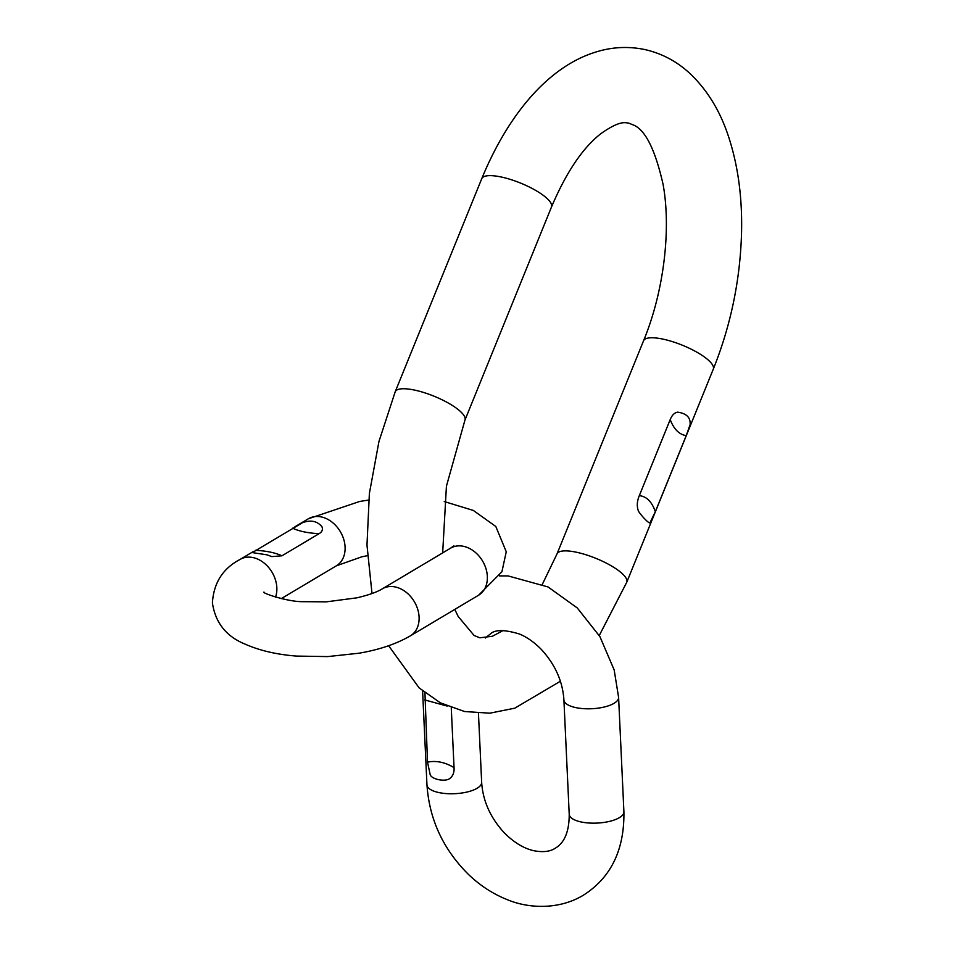 <?xml version="1.0" encoding="UTF-8"?>
<svg xmlns="http://www.w3.org/2000/svg" width="954" height="954" viewBox="0 0 954 954"><rect width="100%" height="100%" fill="white"/><g stroke="black" fill="none" stroke-linecap="round" stroke-linejoin="round"><path stroke-width="1.43" d="M686.224 435.644L690.112 424.602C690.684 417.602 686.546 413.452 677.686 412.152C674.466 412.7 671.974 415.181 670.209 419.581L639.311 495.663C636.914 501.446 636.664 506.669 638.56 511.356C641.863 516.496 649.591 524.223 649.96 522.78L655.338 511.714L686.224 435.644C679.165 434.523 673.822 429.169 670.209 419.581M454.044 767.624C445.029 762.21 436.181 760.386 427.511 762.139L430.171 774.6C431.482 779.311 445.053 782.065 449.62 778.619C452.888 776.186 454.366 772.525 454.044 767.624L451.266 707.701M427.511 762.139L424.947 692.831M292.556 528.182C299.246 531.295 308.094 533.131 319.089 533.668C322.106 531.915 323.06 529.613 321.951 526.739C317.241 521.039 310.754 519.692 302.49 522.709L252.321 552.593L267.037 554.846L271.783 556.611L281.943 555.8C275.229 552.7 266.381 550.863 255.398 550.315M319.089 533.668L281.943 555.8M367.421 555.681L361.733 556.838L336.333 565.829L281.275 598.623M395.206 391.772L481.746 178.66A37.647 10.506 -157.9 0 1 500.731 176.895A37.647 10.506 -157.9 0 1 536.637 190.967A37.647 10.506 -157.9 0 1 551.495 206.982L464.956 420.094A37.647 10.506 -157.9 0 0 450.097 404.079A37.647 10.506 -157.9 0 0 414.191 390.007A37.647 10.506 -157.9 0 0 395.206 391.772L378.965 441.44L369.377 493.468L366.98 545.056L372.012 593.531M542.361 584.277L557.017 553.904A37.647 10.506 22.1 0 1 576.001 552.139A37.647 10.506 22.1 0 1 611.908 566.211A37.647 10.506 22.1 0 1 626.766 582.226L713.306 369.115C731.122 324.587 740.554 278.389 741.592 230.522C742.176 196.441 737.907 165.4 728.796 137.388C720.306 111.129 707.176 89.664 689.384 72.981C676.231 60.961 661.074 53.078 643.914 49.358C626.993 46.03 610.262 47.151 593.686 52.732C549.265 67.197 509.019 112.512 481.746 178.66M557.017 553.904L643.545 340.793A37.647 10.506 22.1 0 1 662.529 339.028A37.647 10.506 22.1 0 1 698.447 353.099A37.647 10.506 22.1 0 1 713.306 369.115M639.311 495.663C646.55 496.366 651.892 501.721 655.338 511.714M499.574 575.894L508.088 575.918L548.049 586.96L577.265 607.948L599.935 636.652L614.185 670.006L618.597 697.362L623.904 811.711A27.38 10.112 177.3 0 1 619.325 817.685A27.38 10.112 177.3 0 1 588.856 823.004A27.38 10.112 177.3 0 1 569.216 814.251C569.24 831.459 564.565 842.799 555.204 848.261C550.041 851.636 542.921 852.459 533.858 850.718C523.913 848.523 514.063 842.573 504.32 832.878C490.416 817.769 482.855 800.919 481.651 782.316L478.455 713.306M623.904 811.711C624.512 849.871 610.942 877.74 583.216 895.305C558.519 910.164 527.705 908.542 506.479 899.324C492.562 893.683 479.898 885.395 468.486 874.448C443.169 849.298 429.324 819.438 426.963 784.856A27.38 10.112 -2.7 0 0 446.603 793.609A27.38 10.112 -2.7 0 0 477.072 788.29A27.38 10.112 -2.7 0 0 481.651 782.316M618.597 697.362A27.38 10.112 177.3 0 1 614.018 703.336A27.38 10.112 177.3 0 1 583.55 708.655A27.38 10.112 177.3 0 1 563.909 699.902L569.216 814.251M424.613 699.89L447.199 706.079M275.527 597.132A27.38 20.928 -120.8 0 0 276.839 587.664A27.38 20.928 -120.8 0 0 263.554 562.598A27.38 20.928 -120.8 0 0 240.074 559.438C222.902 568.405 213.684 582.882 212.408 602.892C215.354 622.795 226.337 636.58 245.357 644.236C259.798 650.604 276.827 654.563 296.467 656.078L327.663 656.591L358.895 653.228C379.096 649.793 396.244 644.01 410.339 635.877L478.586 595.224A27.38 20.928 59.2 0 0 487.339 576.407A27.38 20.928 59.2 0 0 474.055 551.34A27.38 20.928 59.2 0 0 450.574 548.18L382.327 588.833A27.38 20.928 59.2 0 1 405.808 591.993A27.38 20.928 59.2 0 1 419.092 617.059A27.38 20.928 59.2 0 1 410.339 635.877M336.333 565.829A27.38 20.928 -120.8 0 0 345.086 547.012A27.38 20.928 -120.8 0 0 331.801 521.945A27.38 20.928 -120.8 0 0 308.321 518.797L294.869 526.811M464.956 420.094L446.424 486.182L442.668 552.891M454.796 609.391L458.17 616.463L474.078 635.471L479.826 637.809L492.359 636.27L503.092 630.558M388.636 645.727L419.128 687.906L440.354 702.836L464.598 711.529L489.819 713.187L514.778 708.178L560.403 681.239M599.255 635.531L626.766 582.226M551.495 206.982C566.247 172.316 582.691 147.882 600.829 133.703C621.126 119.262 626.074 123.173 628.674 123.09L634.422 125.427C645.918 131.032 655.47 150.684 663.078 184.384C671.33 229.33 663.841 291.841 643.545 340.793M485.312 638.023L490.356 633.957C494.959 629.485 504.678 629.521 519.513 634.04C527.109 637.2 534.383 642.34 541.347 649.447C555.192 664.544 562.705 681.359 563.909 699.902M426.963 784.856L422.598 690.934M263.996 592.088C261.193 592.804 287.905 601.998 303.098 601.676L326.375 601.843L356.927 597.824C368.626 595.069 377.092 592.064 382.327 588.833M253.525 551.424L240.074 559.438M453.889 545.795L450.574 548.18M478.586 595.224L501.923 571.756L506.252 551.77L495.818 526.489L473.303 510.426L444.23 501.542M368.673 500.063L359.765 501.434L308.321 518.797"/></g></svg>
